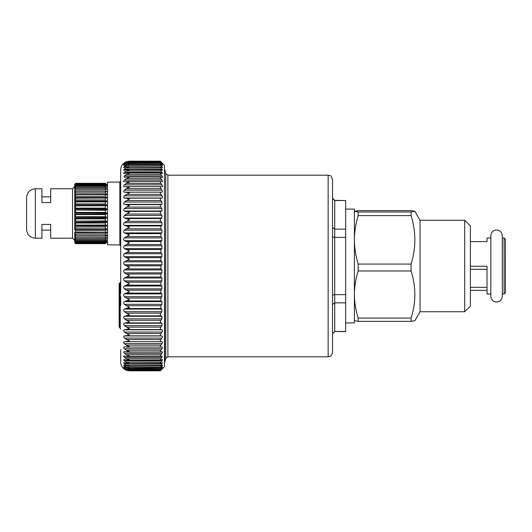<?xml version="1.0" encoding="UTF-8"?>
<svg xmlns="http://www.w3.org/2000/svg" width="532" height="532" viewBox="0 0 532 532"><rect width="100%" height="100%" fill="white"/><g stroke="black" fill="none" stroke-linecap="round" stroke-linejoin="round"><path stroke-width="0.8" d="M119.826 244.939L107.57 244.833L107.57 182.137L119.826 182.03L119.826 244.939L120.698 245.817L120.698 181.153L119.826 182.03M106.387 241.322L105.376 242.133L105.376 241.388L75.617 241.388L74.739 240.424L74.739 242.599L75.617 243.51L105.376 243.51L106.693 242.013L105.376 243.204L105.376 242.752L75.617 242.752L74.739 241.801L74.739 242.412L75.617 243.204L75.617 242.752M106.693 241.322L105.376 242.752M107.57 241.495L105.376 243.51M106.167 239.939L105.376 240.484L105.376 239.467L75.617 239.467L74.839 238.017M106.693 239.939L105.376 241.388M106.693 201.887L74.739 201.907L106.693 201.887L106.693 201.089L105.376 199.952L105.376 198.09L106.693 198.237L106.693 197.505L105.376 196.248L105.376 194.552L106.693 194.905L106.693 194.24L105.376 192.897L105.376 191.394L106.693 191.946L105.376 189.964L105.376 188.687L106.693 189.425L105.376 187.503L105.376 186.486L106.693 187.397L105.376 185.582L105.376 184.837L106.693 185.648L105.376 183.773L75.617 183.773L74.739 185.169L75.617 183.773M106.693 205.771L74.739 205.857L106.693 205.771L106.693 204.926L105.376 203.936L105.376 201.941M106.693 209.808L105.376 210.273L74.739 209.96L106.693 209.808L106.693 208.943L105.376 208.105L105.376 206.03M106.693 213.046L74.739 213.046L74.739 214.143L106.693 213.924L106.693 213.046L105.376 212.394L105.376 210.273M106.693 213.924L105.376 214.582L75.617 214.582L74.739 214.143L74.739 217.009L75.617 216.697L75.617 214.582M106.693 222.043L105.376 223.034L75.617 223.034L74.739 222.376L106.693 222.043L106.693 221.206L105.376 220.94L74.739 221.113L74.739 218.027L106.693 218.027L106.693 217.162L105.376 216.697L105.376 214.582M106.693 218.027L105.376 218.865L75.617 218.865L74.739 218.306L74.739 213.924M105.376 220.94L105.376 218.865M74.739 229.472L106.693 229.472L105.376 230.722L75.617 230.722L74.739 229.891L74.739 225.881L106.693 225.881L106.693 225.083L105.376 225.029L105.376 223.034M106.693 225.881L105.376 227.018L75.617 227.018L74.739 226.26L74.739 228.733M106.693 229.472L106.693 228.733L105.376 228.88L105.376 227.018M106.693 232.73L105.376 234.073L75.617 234.073L74.739 233.182L74.739 232.73L106.693 232.73L106.693 232.065L105.376 232.424L105.376 230.722M106.693 235.603L105.376 237.006L75.617 237.006L74.739 236.068L74.739 235.603L106.693 235.603L106.693 235.024L105.376 235.576L105.376 234.073M105.848 238.017L106.693 238.017L106.693 237.545L105.376 238.283L105.376 237.006M106.693 238.017L105.376 239.467M107.57 185.475L105.376 183.307L75.617 183.307L74.739 184.597M105.376 183.773L106.693 184.956L105.376 183.307M74.739 239.573L74.739 241.428L75.617 242.133L75.617 241.388M105.376 240.484L75.617 240.484L74.739 239.879L74.739 238.502M75.617 243.51L105.376 243.663L75.617 243.663L74.739 242.599M74.739 242.373L74.739 242.798M105.376 243.204L75.617 243.204M105.376 242.133L75.617 242.133M74.739 184.956L74.739 184.172M105.376 183.46L75.617 183.46L74.739 184.371M74.739 238.017L74.739 236.068L74.739 237.791L75.617 238.283L75.617 237.006M105.376 238.283L75.617 238.283M74.739 235.603L74.739 233.182M105.376 235.576L75.617 235.576L74.739 235.21M74.739 232.73L74.739 232.065M105.376 232.424L74.739 232.185M105.376 228.88L74.739 228.78L74.739 222.376L74.739 225.063L106.693 225.083M105.376 225.029L74.739 225.063L74.739 218.306M106.693 221.206L74.739 221.206M106.693 217.162L74.739 217.009M105.376 216.697L75.617 216.697M105.376 212.394L75.617 212.394L74.739 212.827L74.739 209.96L74.739 212.827M106.693 208.943L74.739 208.943L74.739 205.857M74.739 213.046L74.739 208.943M105.376 208.105L75.617 208.105L74.739 208.664M106.693 204.926L74.739 204.926L74.739 198.19L105.376 198.09M74.739 205.771L74.739 201.907M105.376 203.936L75.617 203.936L74.739 204.594M106.693 201.089L74.739 201.089L74.739 194.785L75.617 194.552L105.376 194.552M105.376 199.952L75.617 199.952L74.739 200.71L74.739 198.237M106.693 197.505L74.739 197.505M105.376 196.248L75.617 196.248L74.739 197.086L74.739 187.091L75.617 186.486L105.376 186.486M106.693 194.24L74.739 194.24M105.376 192.897L75.617 192.897L74.739 193.788L74.739 191.946M105.376 191.394L75.617 191.394L74.739 191.759M106.693 191.374L74.739 191.374M105.376 189.964L75.617 189.964L74.739 190.902M105.376 188.687L75.617 188.687L74.739 189.179M106.693 188.953L105.848 188.953M74.839 188.953L74.739 185.542L75.617 184.837L105.376 184.837M105.376 187.503L75.617 187.503L74.739 188.468M106.693 187.031L106.167 187.031M105.376 185.582L75.617 185.582L74.739 186.546L74.739 185.894M105.376 184.218L75.617 184.218M74.739 185.648L74.739 185.169M120.698 283.928L120.225 283.915L120.225 292.341L119.634 291.835A1.31 1.31 0 0 1 119.168 290.824A1.31 1.31 0 0 0 119.627 291.829A1.31 0.698 130.4 0 0 119.634 291.835L119.627 291.829A1.31 0.698 130.4 0 1 119.634 290.838L120.698 291.356L120.698 169.934L120.698 293.445M120.698 293.411L120.698 293.345A1.31 1.31 0 0 0 120.239 292.347L120.698 293.345M120.352 297.561L120.698 296.53M120.698 298.612L120.698 302.289M120.698 296.67A1.31 1.31 0 0 1 120.225 297.681L120.698 296.67L120.698 298.658M120.239 297.667L119.627 298.186A1.31 1.31 180 0 0 119.168 299.19L119.168 299.27A1.31 1.31 180 0 1 119.634 298.266L120.232 297.674L119.634 298.186A1.31 0.698 49.6 0 1 119.634 298.186L119.634 298.266A1.31 0.718 50.4 0 0 119.634 299.283L120.225 298.791L120.225 328.158L119.634 327.665L119.634 305.674L120.698 305.694L120.698 298.804L120.225 298.791L120.698 296.77M74.739 218.027L74.739 221.113M74.739 237.106L74.739 236.068M162.1 181.798L161.928 181.778C162.666 181.824 162.666 181.279 161.928 180.129L160.91 178.679L126.25 178.679L129.449 177.349L127.068 177.01L124.375 177.362L124.009 176.325L126.25 174.483L129.449 173.233L127.387 172.98L123.916 173.578M124.375 173.485C123.444 173.711 123.444 173.292 124.375 172.228L126.25 170.858L129.449 169.688L126.25 169.655L123.836 170.326M124.375 170.187C123.444 170.499 123.444 170.154 124.375 169.136L126.25 167.813L129.449 166.742L126.25 166.835L123.763 167.68M124.375 167.474C123.444 167.879 123.444 167.6 124.375 166.642L126.25 165.372L129.449 164.401L126.25 164.627L124.375 165.366C123.444 165.864 123.444 165.658 124.375 164.76C123.444 165.658 123.444 165.864 124.375 165.366M160.338 162.659L128.717 162.659L129.449 162.692L126.25 163.557L124.375 164.76L125.818 164.76M128.717 162.659L124.375 163.883C123.444 164.461 123.444 164.335 124.375 163.504C123.444 164.335 123.444 164.461 124.375 163.883M129.057 161.608L126.25 162.373L124.375 163.504L125.093 163.504M129.449 161.622L126.25 162.094L124.375 163.031C123.444 163.69 123.444 163.637 124.375 162.878C123.444 163.637 123.444 163.69 124.375 163.031M160.305 161.189L129.396 161.189L126.25 161.828L124.614 162.878M129.449 161.189L126.643 161.642C122.892 163.138 120.91 165.904 120.698 169.934M120.698 349.697L120.698 362.066C120.91 366.096 122.892 368.862 126.643 370.358L129.396 370.811L160.305 370.811M126.649 370.212L124.375 369.195C123.444 368.457 123.444 368.43 124.375 369.115C123.444 368.43 123.444 368.457 124.375 369.195L124.488 369.195M160.312 370.598L129.163 370.598L126.25 370.079L124.375 369.115M129.449 370.598L126.25 369.88L124.375 368.776C123.444 367.964 123.444 367.865 124.375 368.47C123.444 367.865 123.444 367.964 124.375 368.776L124.914 368.776M128.824 369.76L124.375 368.47M129.449 369.733L126.25 368.902L124.375 367.725C123.444 366.847 123.444 366.668 124.375 367.193C123.444 366.668 123.444 366.847 124.375 367.725L125.532 367.725M161.928 367.193C162.666 366.661 162.666 366.834 161.928 367.725C162.666 366.834 162.666 366.661 161.928 367.193L160.91 367.971C160.125 368.523 160.125 368.297 160.91 367.293L126.25 367.293L129.449 368.23L128.491 368.284L124.375 367.193M126.25 367.293L124.375 366.049C123.444 365.112 123.444 364.859 124.375 365.291L123.75 365.058M162.42 365.058L160.91 365.963C160.125 366.428 160.125 366.129 160.91 365.065L126.25 365.065L129.449 366.102L128.152 366.202L124.375 365.291M126.25 365.065L124.375 363.755C123.444 362.757 123.444 362.432 124.375 362.777L123.81 362.618M162.366 362.618L160.91 363.343C160.125 363.715 160.125 363.336 160.91 362.219L126.25 362.219L129.449 363.356L127.82 363.509L124.375 362.777M126.25 362.219L124.375 360.856C123.444 359.812 123.444 359.413 124.375 359.672L123.89 359.566M162.3 359.566L160.91 360.124C160.125 360.397 160.125 359.945 160.91 358.781L126.25 358.781L129.449 360.004L127.494 360.231L124.375 359.672M126.25 358.781L124.375 357.378C123.444 356.287 123.444 355.822 124.375 355.981L123.983 355.921M160.91 358.781L162.2 356.959L161.928 355.981L160.91 356.327C160.125 356.493 160.125 355.974 160.91 354.771L126.25 354.771L129.449 356.081L127.175 356.387L124.375 355.981M126.25 354.771L124.375 353.334C123.444 352.204 123.444 351.672 124.375 351.738L124.096 351.719M162.134 351.719L160.91 351.971C160.125 352.038 160.125 351.453 160.91 350.216L126.25 350.216L129.449 351.592L124.375 351.738M160.91 351.971L126.25 351.971M126.25 350.216L124.375 348.746C123.444 347.589 123.444 346.997 124.375 346.97L124.229 346.964M162.034 346.964L160.91 347.083C160.125 347.05 160.125 346.399 160.91 345.135L126.25 345.135L129.449 346.585L124.375 346.97M160.91 347.083L126.25 347.083M126.25 345.135L124.375 343.652C123.444 342.475 123.444 341.823 124.375 341.704L129.449 341.079L124.375 338.086C123.444 336.889 123.444 336.184 124.375 335.965L129.449 335.107L124.375 332.068C123.444 330.864 123.444 330.106 124.375 329.8L129.449 328.71L124.375 325.644C123.444 324.44 123.444 323.636 124.375 323.237L129.449 321.927L124.375 318.848C123.444 317.651 123.444 316.813 124.375 316.321L129.449 314.798L124.375 311.732C123.444 310.548 123.444 309.671 124.375 309.099L129.449 307.37L124.375 304.331C123.444 303.173 123.444 302.262 124.375 301.611L129.449 299.682L124.375 296.696C123.444 295.566 123.444 294.628 124.375 293.897L129.449 291.795L124.375 288.876C123.444 287.772 123.444 286.821 124.375 286.017L129.449 283.742L124.375 280.909C123.444 279.852 123.444 278.888 124.375 278.017L129.449 275.583L124.375 272.85C123.444 271.839 123.444 270.868 124.375 269.937L129.449 267.363L124.375 264.75C123.444 263.792 123.444 262.821 124.375 261.83L129.449 259.137L124.375 256.657C123.444 255.766 123.444 254.795 124.375 253.751L129.449 250.951L124.375 248.624C123.444 247.792 123.444 246.841 124.375 245.751L129.449 242.858L124.375 240.697C123.444 239.939 123.444 239.001 124.375 237.877L129.449 234.911L124.375 232.923C123.444 232.245 123.444 231.327 124.375 230.17L129.449 227.151L124.375 225.355C123.444 224.757 123.444 223.866 124.375 222.689L129.449 219.63L124.375 218.04C123.444 217.522 123.444 216.67 124.375 215.473L129.449 212.401L124.375 211.018C123.444 210.586 123.444 209.774 124.375 208.571L129.449 205.498L124.375 204.335C123.444 203.995 123.444 203.224 124.375 202.02L129.449 198.968L124.375 198.03C123.444 197.784 123.444 197.059 124.375 195.862L129.449 192.85L124.375 192.145C123.444 191.992 123.444 191.327 124.375 190.137L126.25 188.654L129.449 187.184L124.275 186.725M160.91 345.135L161.928 343.652C162.666 342.468 162.666 341.817 161.928 341.704L160.91 341.697C160.125 341.564 160.125 340.852 160.91 339.576L161.928 338.086C162.666 336.876 162.666 336.171 161.928 335.965L160.91 335.845C160.125 335.606 160.125 334.847 160.91 333.557L161.928 332.068C162.666 330.857 162.666 330.099 161.928 329.8L160.91 329.561C160.125 329.222 160.125 328.41 160.91 327.12L161.928 325.644L161.928 323.237L160.91 322.884C160.125 322.452 160.125 321.594 160.91 320.311L161.928 318.848L161.928 316.321L160.91 315.855C160.125 315.33 160.125 314.432 160.91 313.162L161.928 311.732L161.928 309.099L160.91 308.527L160.91 305.727L161.928 304.331L161.928 301.611L160.91 300.926L160.91 298.046L161.928 296.696L161.928 293.897L160.91 293.119L160.91 290.166L161.928 288.876L161.928 286.017L160.91 285.139L160.91 282.14L161.928 280.909L161.928 278.017L160.91 277.039L160.91 274.013L161.928 272.85L161.928 269.937L160.91 268.879L160.91 265.834L161.928 264.75L161.928 261.83L160.91 260.693L160.91 257.654L161.928 256.657L161.928 253.751L160.91 252.547L160.91 249.535L161.928 248.624L161.928 245.751L160.91 244.481L160.91 241.508L161.928 240.697L161.928 237.877L160.91 236.547L160.91 233.634L161.928 232.923L161.928 230.17L160.91 228.793L160.91 225.967L161.928 225.355L161.928 222.689L160.91 221.272C160.125 220.002 160.125 219.098 160.91 218.539L161.928 218.04L161.928 215.473L160.91 214.024C160.125 212.74 160.125 211.869 160.91 211.404L161.928 211.018L161.928 208.571L160.91 207.094C160.125 205.804 160.125 204.98 160.91 204.607L161.928 204.335L161.928 202.02L160.91 200.531C160.125 199.241 160.125 198.463 160.91 198.19L161.928 198.03C162.666 197.791 162.666 197.073 161.928 195.862L160.91 194.373C160.125 193.089 160.125 192.358 160.91 192.192L161.928 192.145C162.666 192.005 162.666 191.334 161.928 190.137L160.91 188.654C160.125 187.384 160.125 186.712 160.91 186.646L126.25 186.646M124.375 186.719C123.444 186.659 123.444 186.047 124.375 184.883L126.25 183.414L129.449 182.011L124.136 181.798M161.994 186.725L161.928 186.719C162.666 186.672 162.666 186.06 161.928 184.883L160.91 183.414C160.125 182.163 160.125 181.558 160.91 181.592L126.25 181.592M124.375 181.778C123.444 181.818 123.444 181.266 124.375 180.129L126.25 178.679M120.352 282.685L120.698 281.694M120.698 293.105L120.225 292.587L120.225 297.016L119.168 297.494L119.168 308.035M120.698 281.894L120.225 283.915L119.634 284.407A1.31 0.718 50.4 0 1 119.634 283.39L120.225 282.798A1.31 1.31 180 0 0 120.698 281.794L119.634 283.39A1.31 1.31 180 0 0 119.168 284.394L119.634 284.407L119.634 290.838L119.168 290.824L119.168 284.307A1.31 1.31 180 0 1 119.634 283.303A1.31 0.698 49.6 0 0 119.627 283.31L120.232 282.791M127.387 172.98L160.91 173.066C160.125 172.833 160.125 173.306 160.91 174.483L161.928 175.899C162.666 177.016 162.666 177.502 161.928 177.362L160.91 177.056C160.125 176.923 160.125 177.462 160.91 178.679M127.713 169.509L160.91 169.655C160.125 169.322 160.125 169.721 160.91 170.858L161.928 172.228C162.666 173.306 162.666 173.725 161.928 173.485L160.91 173.066M162.273 173.578L161.928 173.485M128.046 166.622L160.91 166.835C160.125 166.403 160.125 166.729 160.91 167.813L161.928 169.136C162.666 170.167 162.666 170.513 161.928 170.187L160.91 169.655M162.346 170.326L161.928 170.187M128.378 164.335L160.91 164.627C160.125 164.102 160.125 164.348 160.91 165.372L161.928 166.642C162.666 167.613 162.666 167.893 161.928 167.474L160.91 166.835M162.4 167.68L161.928 167.474M161.928 165.366C162.666 165.871 162.666 165.671 161.928 164.76C162.666 165.671 162.666 165.871 161.928 165.366L160.91 164.627M161.096 164.76L161.928 164.76L160.91 163.557C160.125 162.599 160.125 162.426 160.91 163.045C160.125 162.426 160.125 162.599 160.91 163.557L126.25 163.557M161.928 163.883C162.666 164.474 162.666 164.348 161.928 163.504C162.666 164.348 162.666 164.474 161.928 163.883L160.91 163.045M161.469 163.504L161.928 163.504L160.91 162.373C160.125 161.482 160.125 161.389 160.91 162.094C160.125 161.389 160.125 161.482 160.91 162.373L126.25 162.373M161.928 163.031C162.666 163.703 162.666 163.65 161.928 162.878C162.666 163.65 162.666 163.703 161.928 163.031L160.91 162.094M161.761 162.878L160.91 161.828C160.125 161.01 160.125 160.996 160.91 161.788C160.125 160.996 160.125 161.01 160.91 161.828C160.125 161.01 160.125 160.996 160.91 161.788M161.848 369.195L161.928 369.195C162.666 368.443 162.666 368.417 161.928 369.115C162.666 368.417 162.666 368.443 161.928 369.195L160.91 370.212C160.125 371.004 160.125 370.99 160.91 370.172C160.125 370.99 160.125 371.004 160.91 370.212L160.764 370.212M161.928 369.115L160.91 370.079C160.125 370.811 160.125 370.744 160.91 369.88L126.25 369.88M160.91 370.079C160.125 370.811 160.125 370.744 160.91 369.88L161.568 368.776M161.928 368.47C162.666 367.851 162.666 367.951 161.928 368.776C162.666 367.951 162.666 367.851 161.928 368.47L160.91 369.341C160.125 369.986 160.125 369.84 160.91 368.902L126.25 368.902M160.91 369.341C160.125 369.986 160.125 369.84 160.91 368.902L161.928 367.725L161.229 367.725M160.91 367.971L128.491 368.284M161.928 365.291C162.666 364.846 162.666 365.098 161.928 366.049L160.91 367.293M160.91 365.963L128.152 366.202M161.928 362.777C162.666 362.425 162.666 362.744 161.928 363.755L160.91 365.065M160.91 363.343L127.82 363.509M161.928 359.672C162.666 359.406 162.666 359.798 161.928 360.856L160.91 362.219M160.91 360.124L127.494 360.231M160.91 356.327L127.175 356.387M161.928 351.738C162.666 351.665 162.666 352.197 161.928 353.334L160.91 354.771M161.928 346.97C162.666 346.99 162.666 347.582 161.928 348.746L160.91 350.216M161.928 186.719L160.91 186.646M161.928 181.778L160.91 181.592M127.068 177.01L160.91 177.056M120.225 292.088L120.225 292.587L119.634 291.583M119.634 283.11L119.168 284.115A1.31 1.31 180 0 1 119.634 283.11L120.225 282.612L119.634 283.197A1.31 0.718 50.4 0 0 119.494 283.443M119.168 299.024L119.168 292.068L119.634 292.081L119.634 298.02L120.225 297.528L119.634 298.073A1.31 1.31 180 0 0 119.168 299.077L119.168 299.024A1.31 1.31 180 0 1 119.634 298.02L119.634 298.073A1.31 0.718 50.4 0 0 119.494 298.319M72.552 188.76L50.673 188.76L50.673 202.546L41.915 202.546L41.915 188.76L35.351 188.76L35.351 238.216L41.915 238.216L41.915 224.424L50.673 224.424L50.673 238.216L72.552 238.216L72.552 188.76L74.739 186.572M160.77 370.358L164.461 366.661L164.461 165.339L160.77 161.642M119.168 284.115L119.168 284.201A1.31 1.31 180 0 1 119.634 283.197L120.225 282.705M119.634 327.665L119.168 326.655L119.168 299.27L119.634 299.283L119.634 305.674L119.168 305.661M35.351 238.216C30.038 237.698 27.119 234.778 26.6 229.458L26.6 197.512C27.119 192.192 30.038 189.279 35.351 188.76M119.168 292.068L119.168 290.578M167.893 356.812L167.893 175.188L328.151 175.188L328.151 356.812L167.893 356.812L165.778 358.435L164.747 362.285L164.461 169.715M328.151 356.812L330.073 356.367C330.724 356.653 331.542 355.343 332.527 352.437L332.527 179.563C331.542 176.657 330.724 175.347 330.073 175.633L328.151 175.188M345.654 331.476L334.714 331.476L345.654 331.649L345.654 294.615L334.714 294.615L332.527 295.114M345.654 294.615L345.654 237.385L334.714 237.385L332.527 236.886M345.654 302.861L334.714 302.861L332.527 304.503M345.654 237.385L345.654 229.139L334.714 229.139L334.714 331.476L332.527 333.617M345.654 229.139L345.654 200.524L334.714 200.524L332.527 198.383M345.654 200.524L334.714 200.351L334.714 229.139L332.527 227.497M345.654 322.897L354.405 322.897L354.405 209.103L345.654 209.103M358.196 211.995L411.083 211.995L414.867 211.277L411.083 210.619L358.196 210.619L354.405 211.31L358.196 211.995L358.196 215.606C355.715 223.759 354.452 231.839 354.405 239.839C354.452 247.839 355.715 255.912 358.196 264.072L358.196 270.981C355.715 278.908 354.452 286.755 354.405 294.529C354.452 302.302 355.715 310.149 358.196 318.07L358.196 321.381L354.418 320.723M358.196 264.072L411.083 264.072L411.083 270.981L358.196 270.981M411.083 264.072C416.097 247.912 416.097 231.759 411.083 215.606L358.196 215.606M358.196 318.07L411.083 318.07C416.097 302.375 416.097 286.682 411.083 270.981M411.083 318.07L411.083 321.381L358.196 321.381M414.867 211.277L420.054 220.261L420.054 311.739L414.867 320.723L411.083 321.381M411.083 211.995L411.083 215.606M420.054 220.261L464.695 220.261L464.695 311.739L420.054 311.739M464.695 311.739L470.388 306.046L470.388 225.954L464.695 220.261M487.019 241.614L487.019 237.99L487.019 241.614L470.388 241.614M487.019 290.386L470.388 290.386M490.83 294.01L487.019 294.01L487.019 266.253L470.388 266.253M487.019 269.298L470.388 269.298M487.019 287.34L470.388 287.34M502.334 237.99L502.294 296.324L502.294 235.676L502.294 238.03L504.09 237.99L504.09 294.01L502.334 294.01M504.09 294.01L505.4 292.7L505.4 239.3L504.09 237.99M75.617 240.484L75.617 239.467M75.617 235.576L75.617 234.073M75.617 232.424L75.617 230.722M75.617 228.88L75.617 227.018M75.617 225.029L75.617 223.034M75.617 220.94L75.617 218.865M75.617 212.394L75.617 210.273M75.617 208.105L75.617 206.03M75.617 203.936L75.617 201.941M75.617 199.952L75.617 198.09M75.617 196.248L75.617 194.552M75.617 192.897L75.617 191.394M75.617 189.964L75.617 188.687M75.617 187.503L75.617 186.486M75.617 185.582L75.617 184.837M120.225 282.612A1.31 1.31 180 0 0 120.698 281.608L120.225 282.612M161.928 175.899L124.375 175.899M160.91 174.483L126.25 174.483M161.928 172.228L124.375 172.228M160.91 170.858L126.25 170.858M161.928 169.136L124.375 169.136M160.91 167.813L126.25 167.813M161.928 166.642L160.531 166.642M127.487 166.642L124.375 166.642M160.91 165.372L126.25 165.372M127.161 161.828L126.25 161.828M161.928 366.049L160.777 366.049M126.609 366.049L124.375 366.049M161.928 363.755L124.375 363.755M161.928 360.856L124.375 360.856M161.928 357.378L124.375 357.378M161.928 353.334L124.375 353.334M161.928 348.746L124.375 348.746M160.704 347.083L126.842 347.083M161.928 343.652L124.375 343.652M161.928 341.704L124.375 341.704M160.91 341.697L126.25 341.697M160.91 339.576L126.25 339.576M161.928 338.086L124.375 338.086M161.928 335.965L124.375 335.965M160.91 335.845L126.25 335.845M160.91 333.557L126.25 333.557M161.928 332.068L124.375 332.068M161.928 329.8L124.375 329.8M160.91 329.561L126.25 329.561M160.91 327.12L126.25 327.12M161.928 325.644L124.375 325.644M161.928 323.237L124.375 323.237M160.91 322.884L126.25 322.884M160.91 320.311L126.25 320.311M161.928 318.848L124.375 318.848M161.928 316.321L124.375 316.321M160.91 315.855L126.25 315.855M160.91 313.162L126.25 313.162M161.928 311.732L124.375 311.732M161.928 309.099L124.375 309.099M160.91 308.527L126.25 308.527M160.91 305.727L126.25 305.727M161.928 304.331L124.375 304.331M161.928 301.611L124.375 301.611M160.91 300.926L126.25 300.926M160.91 298.046L126.25 298.046M161.928 296.696L124.375 296.696M161.928 293.897L124.375 293.897M160.91 293.119L126.25 293.119M160.91 290.166L126.25 290.166M161.928 288.876L124.375 288.876M161.928 286.017L124.375 286.017M160.91 285.139L126.25 285.139M160.91 282.14L126.25 282.14M161.928 280.909L124.375 280.909M161.928 278.017L124.375 278.017M160.91 277.039L126.25 277.039M160.91 274.013L126.25 274.013M161.928 272.85L124.375 272.85M161.928 269.937L124.375 269.937M160.91 268.879L126.25 268.879M160.91 265.834L126.25 265.834M161.928 264.75L124.375 264.75M161.928 261.83L124.375 261.83M160.91 260.693L126.25 260.693M160.91 257.654L126.25 257.654M161.928 256.657L124.375 256.657M161.928 253.751L124.375 253.751M160.91 252.547L126.25 252.547M160.91 249.535L126.25 249.535M161.928 248.624L124.375 248.624M161.928 245.751L124.375 245.751M160.91 244.481L126.25 244.481M160.91 241.508L126.25 241.508M161.928 240.697L124.375 240.697M161.928 237.877L124.375 237.877M160.91 236.547L126.25 236.547M160.91 233.634L126.25 233.634M161.928 232.923L124.375 232.923M161.928 230.17L124.375 230.17M160.91 228.793L126.25 228.793M160.91 225.967L126.25 225.967M161.928 225.355L124.375 225.355M161.928 222.689L124.375 222.689M160.91 221.272L126.25 221.272M160.91 218.539L126.25 218.539M161.928 218.04L124.375 218.04M161.928 215.473L124.375 215.473M160.91 214.024L126.25 214.024M160.91 211.404L126.25 211.404M161.928 211.018L124.375 211.018M161.928 208.571L124.375 208.571M160.91 207.094L126.25 207.094M160.91 204.607L126.25 204.607M161.928 204.335L124.375 204.335M161.928 202.02L124.375 202.02M160.91 200.531L126.25 200.531M160.91 198.19L126.25 198.19M161.928 198.03L124.375 198.03M161.928 195.862L124.375 195.862M160.91 194.373L126.25 194.373M160.91 192.192L126.25 192.192M161.928 192.145L124.375 192.145M161.928 190.137L124.375 190.137M160.91 188.654L126.25 188.654M160.77 186.646L126.636 186.646M161.928 184.883L124.375 184.883M160.91 183.414L126.25 183.414M161.928 180.129L124.375 180.129M165.778 358.435L165.778 173.565L164.747 169.715M120.225 328.158L120.698 329.168M72.552 238.216L74.739 240.404M160.312 161.608L129.136 161.608M160.325 369.753L128.93 369.753M119.627 291.829L120.232 292.341M119.627 298.186A1.31 1.31 0 0 0 119.168 299.19M119.627 283.31A1.31 1.31 0 0 0 119.168 284.307M50.673 196.853L41.915 196.853M50.673 230.117L41.915 230.117M167.893 175.188L165.778 173.565M334.714 331.649L332.527 333.837M334.714 200.351L332.527 198.163M502.294 296.324C501.895 299.875 499.98 301.784 496.562 302.063C493.084 301.717 491.169 299.809 490.83 296.324L490.83 235.676L490.83 237.99L487.019 237.99M502.294 235.676C501.895 232.125 499.98 230.216 496.562 229.937C493.084 230.283 491.169 232.191 490.83 235.676L490.83 235.676"/></g></svg>
